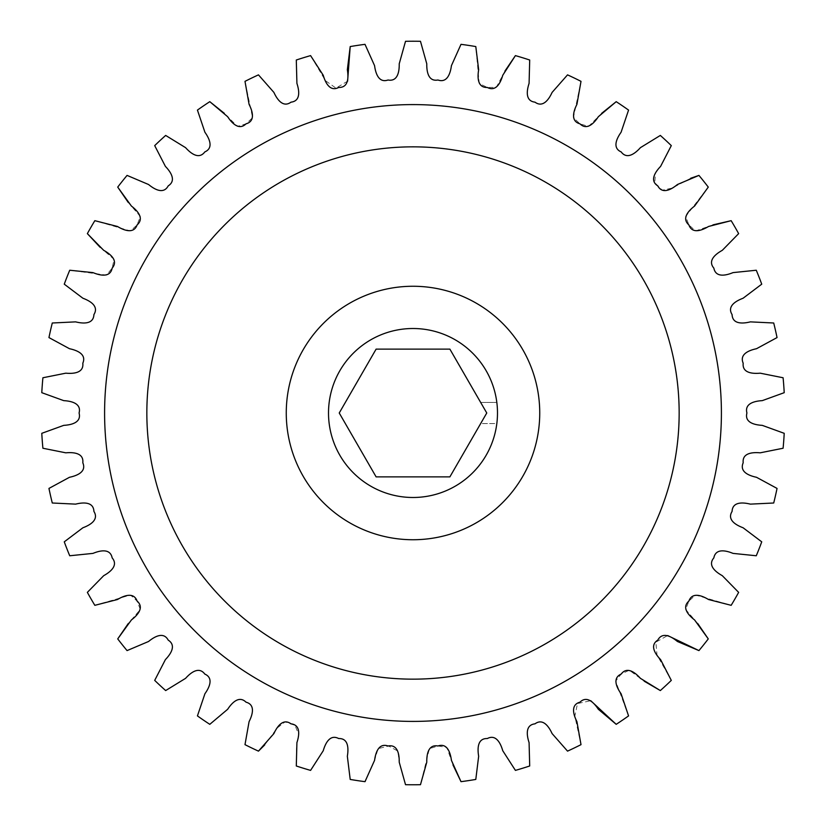 <?xml version="1.0" encoding="UTF-8"?>
<svg xmlns="http://www.w3.org/2000/svg" width="826" height="826" viewBox="0 0 826 826"><rect width="100%" height="100%" fill="white"/><g stroke="black" fill="none" stroke-linecap="round" stroke-linejoin="round"><path stroke-width="0.62" stroke-dasharray="4.13 3.1" d="M721.408 413A308.408 308.408 0 0 1 413 721.408A308.408 308.408 0 0 1 104.592 413A308.408 308.408 0 0 1 413 104.592A308.408 308.408 0 0 1 721.408 413A308.408 308.408 0 0 0 413 104.592A308.408 308.408 0 0 0 104.592 413M328.511 413A84.489 84.489 0 0 0 413 497.489A84.489 84.489 0 0 0 497.489 413A84.489 84.489 0 0 0 413 328.511A84.489 84.489 0 0 0 328.511 413A84.489 84.489 0 0 0 407.714 497.324A84.489 84.489 0 0 0 496.829 423.562L480.66 423.562L449.881 476.881L376.119 476.881L339.238 413L376.119 349.119L449.881 349.119L480.66 402.438L496.829 402.438A84.489 84.489 0 0 0 407.714 328.676A84.489 84.489 0 0 0 328.511 413A84.489 84.489 0 0 0 407.714 497.324A84.489 84.489 0 0 0 496.829 423.562L480.66 423.562L486.762 413L480.66 402.438L496.829 402.438A84.489 84.489 0 0 0 407.714 328.676A84.489 84.489 0 0 0 328.511 413A84.489 84.489 0 0 1 413 328.511A84.489 84.489 0 0 1 497.489 413M784.215 392.68A371.772 371.772 0 0 0 783.1 377.761L760.188 373.176C752.992 373.837 742.089 373.269 743.193 363.233C739.177 353.962 749.43 350.203 756.502 348.717L777.049 337.576A371.772 371.772 0 0 0 773.714 322.997L750.38 321.872C743.359 323.606 732.497 324.67 732.084 314.572C726.735 306.002 736.317 300.767 743.09 298.238L761.737 284.165A371.772 371.772 0 0 0 756.275 270.236L733.023 272.611C726.353 275.368 715.76 278.032 713.85 268.12C707.293 260.438 715.977 253.83 722.296 250.33L738.64 233.624A371.772 371.772 0 0 0 731.165 220.676M697.722 623.516L685.673 609.485L688.894 601.101L695.513 595.04L731.165 605.324A371.772 371.772 0 0 0 738.64 592.376L722.296 575.67C715.977 572.17 707.293 565.562 713.85 557.88C715.76 547.968 726.353 550.632 733.023 553.389L756.275 555.764A371.772 371.772 0 0 0 761.737 541.835L743.09 527.762C736.317 525.233 726.735 519.998 732.084 511.428C732.497 501.33 743.359 502.394 750.38 504.128L773.714 503.003A371.772 371.772 0 0 0 777.049 488.424L756.502 477.283C749.43 475.797 739.177 472.038 743.193 462.766C742.089 452.731 752.992 452.163 760.188 452.824L783.1 448.239A371.772 371.772 0 0 0 784.215 433.32M698.941 650.599A371.772 371.772 0 0 0 708.274 638.901M660.335 690.567A371.772 371.772 0 0 0 671.301 680.387L657.021 654.997L655.844 642.153L667.666 635.545M616.206 724.33A371.772 371.772 0 0 0 628.565 715.905L615.649 681.12L621.193 674.068L629.309 670.227L644.197 681.192M567.534 751.133A371.772 371.772 0 0 0 581.008 744.649L574.844 716.173L577.508 703.556L590.755 700.716M515.414 770.39A371.772 371.772 0 0 0 529.703 765.981M461.001 781.664A371.772 371.772 0 0 0 475.797 779.434M365.536 780.715L374.787 759.621L378.122 748.645L388.592 746.023L397.874 751.102L399.278 762.532L405.525 784.7A371.772 371.772 0 0 0 420.475 784.7L429.396 748.686L437.956 745.992L446.825 747.385L452.947 764.835M264.65 744.99L277.175 728.005L285.125 721.872L295.068 725.414L298.682 734.479L296.606 744.845L296.297 765.981A371.772 371.772 0 0 0 310.586 770.39L323.234 750.741C325.238 743.803 329.75 733.86 338.691 738.547C348.789 738.207 348.541 749.12 347.343 756.244L350.203 779.434A371.772 371.772 0 0 0 364.999 781.664M154.699 680.387A371.772 371.772 0 0 0 165.665 690.567L185.582 678.342C190.403 672.963 198.777 665.962 204.807 674.068C214.048 678.136 209.092 687.862 204.91 693.757L197.435 715.905A371.772 371.772 0 0 0 209.794 724.33L227.666 709.276C231.631 703.236 238.879 695.069 246.034 702.183C255.792 704.826 252.333 715.192 249.08 721.645L244.992 744.649A371.772 371.772 0 0 0 258.466 751.133M117.726 638.901A371.772 371.772 0 0 0 127.059 650.599M64.263 541.835A371.772 371.772 0 0 0 69.725 555.764L92.977 553.389C99.647 550.632 110.24 547.968 112.15 557.88C118.707 565.562 110.023 572.17 103.704 575.67L87.36 592.376A371.772 371.772 0 0 0 94.835 605.324L130.487 595.04L137.106 601.101L140.327 609.485L128.278 623.516M42.9 377.761A371.772 371.772 0 0 0 41.785 392.68L63.747 400.641C70.964 401.044 81.66 403.233 79.079 413C81.66 422.767 70.964 424.956 63.747 425.359L41.785 433.32A371.772 371.772 0 0 0 42.9 448.239L65.812 452.824C73.008 452.163 83.911 452.731 82.806 462.766C86.823 472.038 76.57 475.797 69.498 477.283L48.951 488.424A371.772 371.772 0 0 0 52.286 503.003M52.286 322.997A371.772 371.772 0 0 0 48.951 337.576M100.091 247.273L114.091 259.354L112.15 268.12L106.502 275.099L69.725 270.236A371.772 371.772 0 0 0 64.263 284.165M128.278 202.484L140.327 216.515L137.106 224.899L130.487 230.96L94.835 220.676A371.772 371.772 0 0 0 87.36 233.624M209.794 101.67A371.772 371.772 0 0 0 197.435 110.095L204.91 132.243C209.092 138.138 214.048 147.864 204.807 151.932C198.777 160.037 190.403 153.037 185.582 147.658L165.665 135.433A371.772 371.772 0 0 0 154.699 145.613L165.396 166.387C170.404 171.591 176.754 180.471 168.215 185.871C163.465 194.791 154.142 189.113 148.577 184.518L127.059 175.401A371.772 371.772 0 0 0 117.726 187.099M347.601 81.185L335.965 88.114L325.434 80.669L310.586 55.61A371.772 371.772 0 0 0 296.297 60.019L296.916 83.374C299.167 90.24 301.036 100.999 291 102.166C282.853 108.134 276.916 98.975 273.891 92.409L258.466 74.867A371.772 371.772 0 0 0 244.992 81.351L252.58 117.664L246.034 123.817L237.444 126.409L224.352 113.348M364.999 44.336A371.772 371.772 0 0 0 350.203 46.566M420.475 41.3A371.772 371.772 0 0 0 405.525 41.3M504.944 71.057L496.281 87.391L487.309 87.453L479.245 83.509L475.797 46.566A371.772 371.772 0 0 0 461.001 44.336M529.703 60.019A371.772 371.772 0 0 0 515.414 55.61M601.648 113.348L588.556 126.409L579.966 123.817L573.42 117.664L581.008 81.351A371.772 371.772 0 0 0 567.534 74.867M628.565 110.095A371.772 371.772 0 0 0 616.206 101.67M690.701 178.261L672.054 188.121L662.225 190.197L654.801 182.691L655.483 172.954L661.853 164.519L671.301 145.613A371.772 371.772 0 0 0 660.335 135.433M712.983 224.868L695.513 230.96L688.894 224.899L685.673 216.515L708.274 187.099A371.772 371.772 0 0 0 698.941 175.401"/><path stroke-width="1.24" d="M104.592 413A308.408 308.408 0 0 0 413 721.408A308.408 308.408 0 0 0 721.408 413A308.408 308.408 0 0 0 413 104.592A308.408 308.408 0 0 0 104.592 413M497.489 413A84.489 84.489 0 0 0 413 328.511A84.489 84.489 0 0 0 328.511 413A84.489 84.489 0 0 0 413 497.489A84.489 84.489 0 0 0 497.489 413M449.881 476.881L486.762 413L449.881 349.119L376.119 349.119L339.238 413L376.119 476.881L449.881 476.881M667.666 635.545L698.941 650.599A371.772 371.772 0 0 0 708.274 638.901L694.594 619.954C688.874 615.546 681.264 607.719 688.894 601.101C692.26 591.581 702.337 595.804 708.532 599.521L731.165 605.324A371.772 371.772 0 0 0 738.64 592.376L722.296 575.67C715.977 572.17 707.293 565.562 713.85 557.88C715.76 547.968 726.353 550.632 733.023 553.389L756.275 555.764A371.772 371.772 0 0 0 761.737 541.835L743.09 527.762C736.317 525.233 726.735 519.998 732.084 511.428C732.497 501.33 743.359 502.394 750.38 504.128L773.714 503.003A371.772 371.772 0 0 0 777.049 488.424L756.502 477.283C749.43 475.797 739.177 472.038 743.193 462.766C742.089 452.731 752.992 452.163 760.188 452.824L783.1 448.239A371.772 371.772 0 0 0 784.215 433.32L762.253 425.359C755.036 424.956 744.34 422.767 746.921 413C744.34 403.233 755.036 401.044 762.253 400.641L784.215 392.68A371.772 371.772 0 0 0 783.1 377.761L760.188 373.176C752.992 373.837 742.089 373.269 743.193 363.233C739.177 353.962 749.43 350.203 756.502 348.717L777.049 337.576A371.772 371.772 0 0 0 773.714 322.997L750.38 321.872C743.359 323.606 732.497 324.67 732.084 314.572C726.735 306.002 736.317 300.767 743.09 298.238L761.737 284.165A371.772 371.772 0 0 0 756.275 270.236L733.023 272.611C726.353 275.368 715.76 278.032 713.85 268.12C707.293 260.438 715.977 253.83 722.296 250.33L738.64 233.624A371.772 371.772 0 0 0 731.165 220.676L712.983 224.868M708.274 638.901L697.722 623.516M644.197 681.192L660.335 690.567A371.772 371.772 0 0 0 671.301 680.387L660.604 659.613C655.596 654.409 649.246 645.529 657.785 640.129C662.535 631.209 671.858 636.887 677.423 641.482L698.941 650.599M590.755 700.716L616.206 724.33A371.772 371.772 0 0 0 628.565 715.905L621.09 693.757C616.908 687.862 611.952 678.136 621.193 674.068C627.223 665.962 635.597 672.963 640.418 678.342L660.335 690.567M452.947 764.835L461.001 781.664A371.772 371.772 0 0 0 475.797 779.434L478.657 756.244C477.459 749.12 477.211 738.207 487.309 738.547C496.25 733.86 500.762 743.803 502.766 750.741L515.414 770.39A371.772 371.772 0 0 0 529.703 765.981L529.084 742.626C526.833 735.76 524.964 725.001 535 723.834C543.147 717.866 549.083 727.025 552.109 733.591L567.534 751.133A371.772 371.772 0 0 0 581.008 744.649L576.92 721.645C573.667 715.192 570.208 704.826 579.966 702.183C587.121 695.069 594.369 703.236 598.334 709.276L616.206 724.33M128.278 623.516L117.726 638.901A371.772 371.772 0 0 0 127.059 650.599L148.577 641.482C154.142 636.887 163.465 631.209 168.215 640.129C176.754 645.529 170.404 654.409 165.396 659.613L154.699 680.387A371.772 371.772 0 0 0 165.665 690.567L185.582 678.342C190.403 672.963 198.777 665.962 204.807 674.068C214.048 678.136 209.092 687.862 204.91 693.757L197.435 715.905A371.772 371.772 0 0 0 209.794 724.33L227.666 709.276C231.631 703.236 238.879 695.069 246.034 702.183C255.792 704.826 252.333 715.192 249.08 721.645L244.992 744.649A371.772 371.772 0 0 0 258.466 751.133L273.891 733.591C276.916 727.025 282.853 717.866 291 723.834C301.036 725.001 299.167 735.76 296.916 742.626L296.297 765.981A371.772 371.772 0 0 0 310.586 770.39L323.234 750.741C325.238 743.803 329.75 733.86 338.691 738.547C348.789 738.207 348.541 749.12 347.343 756.244L350.203 779.434A371.772 371.772 0 0 0 364.999 781.664L365.536 780.715M258.466 751.133L264.65 744.99M224.352 113.348L209.794 101.67A371.772 371.772 0 0 0 197.435 110.095L204.91 132.243C209.092 138.138 214.048 147.864 204.807 151.932C198.777 160.037 190.403 153.037 185.582 147.658L165.665 135.433A371.772 371.772 0 0 0 154.699 145.613L165.396 166.387C170.404 171.591 176.754 180.471 168.215 185.871C163.465 194.791 154.142 189.113 148.577 184.518L127.059 175.401A371.772 371.772 0 0 0 117.726 187.099L131.406 206.046C137.126 210.454 144.736 218.281 137.106 224.899C133.74 234.419 123.663 230.196 117.468 226.479L94.835 220.676A371.772 371.772 0 0 0 87.36 233.624L103.704 250.33C110.023 253.83 118.707 260.438 112.15 268.12C110.24 278.032 99.647 275.368 92.977 272.611L69.725 270.236A371.772 371.772 0 0 0 64.263 284.165L82.91 298.238C89.683 300.767 99.265 306.002 93.916 314.572C93.503 324.67 82.641 323.606 75.62 321.872L52.286 322.997A371.772 371.772 0 0 0 48.951 337.576L69.498 348.717C76.57 350.203 86.823 353.962 82.806 363.233C83.911 373.269 73.008 373.837 65.812 373.176L42.9 377.761A371.772 371.772 0 0 0 41.785 392.68L63.747 400.641C70.964 401.044 81.66 403.233 79.079 413C81.66 422.767 70.964 424.956 63.747 425.359L41.785 433.32A371.772 371.772 0 0 0 42.9 448.239L65.812 452.824C73.008 452.163 83.911 452.731 82.806 462.766C86.823 472.038 76.57 475.797 69.498 477.283L48.951 488.424A371.772 371.772 0 0 0 52.286 503.003L75.62 504.128C82.641 502.394 93.503 501.33 93.916 511.428C99.265 519.998 89.683 525.233 82.91 527.762L64.263 541.835A371.772 371.772 0 0 0 69.725 555.764L92.977 553.389C99.647 550.632 110.24 547.968 112.15 557.88C118.707 565.562 110.023 572.17 103.704 575.67L87.36 592.376A371.772 371.772 0 0 0 94.835 605.324L117.468 599.521C123.663 595.804 133.74 591.581 137.106 601.101C144.736 607.719 137.126 615.546 131.406 619.954L117.726 638.901M87.36 233.624L100.091 247.273M117.726 187.099L128.278 202.484M731.165 220.676L708.532 226.479C702.337 230.196 692.26 234.419 688.894 224.899C681.264 218.281 688.874 210.454 694.594 206.046L708.274 187.099A371.772 371.772 0 0 0 698.941 175.401L677.423 184.518C671.858 189.113 662.535 194.791 657.785 185.871C649.246 180.471 655.596 171.591 660.604 166.387L671.301 145.613A371.772 371.772 0 0 0 660.335 135.433L640.418 147.658C635.597 153.037 627.223 160.037 621.193 151.932C611.952 147.864 616.908 138.138 621.09 132.243L628.565 110.095A371.772 371.772 0 0 0 616.206 101.67L598.334 116.724C594.369 122.764 587.121 130.931 579.966 123.817C570.208 121.174 573.667 110.808 576.92 104.355L581.008 81.351A371.772 371.772 0 0 0 567.534 74.867L552.109 92.409C549.083 98.975 543.147 108.134 535 102.166C524.964 100.999 526.833 90.24 529.084 83.374L529.703 60.019A371.772 371.772 0 0 0 515.414 55.61L502.766 75.259C500.762 82.197 496.25 92.14 487.309 87.453C477.211 87.793 477.459 76.88 478.657 69.756L475.797 46.566A371.772 371.772 0 0 0 461.001 44.336L451.43 65.657C450.48 72.812 447.496 83.323 437.956 80.008C428.023 81.857 426.639 71.026 426.774 63.808L420.475 41.3A371.772 371.772 0 0 0 405.525 41.3L399.226 63.808C399.361 71.026 397.977 81.857 388.044 80.008C378.504 83.323 375.52 72.812 374.57 65.657L364.999 44.336A371.772 371.772 0 0 0 350.203 46.566L347.601 81.185M515.414 55.61L504.944 71.057M616.206 101.67L601.648 113.348M698.941 175.401L690.701 178.261M784.215 433.32L762.253 425.359C755.036 424.956 744.34 422.767 746.921 413C744.34 403.233 755.036 401.044 762.253 400.641L784.215 392.68M529.703 765.981L529.084 742.626C526.833 735.76 524.964 725.001 535 723.834C543.147 717.866 549.083 727.025 552.109 733.591L567.534 751.133M475.797 779.434L478.657 756.244C477.459 749.12 477.211 738.207 487.309 738.547C496.25 733.86 500.762 743.803 502.766 750.741L515.414 770.39M364.999 781.664L374.57 760.343C375.52 753.188 378.504 742.677 388.044 745.992C397.977 744.143 399.361 754.974 399.226 762.192L405.525 784.7A371.772 371.772 0 0 0 420.475 784.7L426.774 762.192C426.639 754.974 428.023 744.143 437.956 745.992C447.496 742.677 450.48 753.188 451.43 760.343L461.001 781.664M127.059 650.599L148.577 641.482C154.142 636.887 163.465 631.209 168.215 640.129C176.754 645.529 170.404 654.409 165.396 659.613L154.699 680.387M52.286 503.003L75.62 504.128C82.641 502.394 93.503 501.33 93.916 511.428C99.265 519.998 89.683 525.233 82.91 527.762L64.263 541.835M48.951 337.576L69.498 348.717C76.57 350.203 86.823 353.962 82.806 363.233C83.911 373.269 73.008 373.837 65.812 373.176L42.9 377.761M64.263 284.165L82.91 298.238C89.683 300.767 99.265 306.002 93.916 314.572C93.503 324.67 82.641 323.606 75.62 321.872L52.286 322.997M350.203 46.566L347.343 69.756C348.541 76.88 348.789 87.793 338.691 87.453C329.75 92.14 325.238 82.197 323.234 75.259L310.586 55.61A371.772 371.772 0 0 0 296.297 60.019L296.916 83.374C299.167 90.24 301.036 100.999 291 102.166C282.853 108.134 276.916 98.975 273.891 92.409L258.466 74.867A371.772 371.772 0 0 0 244.992 81.351L249.08 104.355C252.333 110.808 255.792 121.174 246.034 123.817C238.879 130.931 231.631 122.764 227.666 116.724L209.794 101.67M405.525 41.3L399.226 63.808C399.361 71.026 397.977 81.857 388.044 80.008C378.504 83.323 375.52 72.812 374.57 65.657L364.999 44.336M461.001 44.336L451.43 65.657C450.48 72.812 447.496 83.323 437.956 80.008C428.023 81.857 426.639 71.026 426.774 63.808L420.475 41.3M567.534 74.867L552.109 92.409C549.083 98.975 543.147 108.134 535 102.166C524.964 100.999 526.833 90.24 529.084 83.374L529.703 60.019M660.335 135.433L640.418 147.658C635.597 153.037 627.223 160.037 621.193 151.932C611.952 147.864 616.908 138.138 621.09 132.243L628.565 110.095M146.842 413A266.158 266.158 0 0 0 413 679.158A266.158 266.158 0 0 0 679.158 413A266.158 266.158 0 0 0 413 146.842A266.158 266.158 0 0 0 146.842 413M539.739 413A126.739 126.739 0 0 1 413 539.739A126.739 126.739 0 0 1 286.261 413A126.739 126.739 0 0 1 413 286.261A126.739 126.739 0 0 1 539.739 413"/></g></svg>
